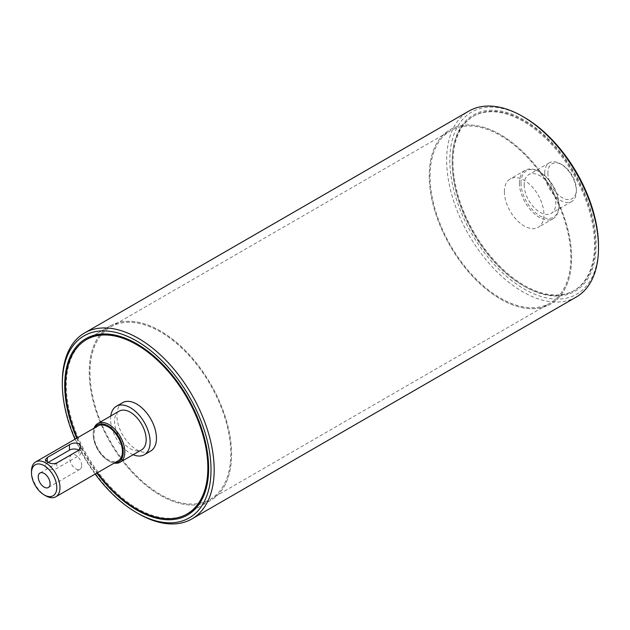<?xml version="1.0" encoding="UTF-8"?>
<svg xmlns="http://www.w3.org/2000/svg" width="630" height="630" viewBox="0 0 630 630"><rect width="100%" height="100%" fill="white"/><g stroke="black" fill="none" stroke-linecap="round" stroke-linejoin="round"><path stroke-width="0.47" stroke-dasharray="3.15 2.36" d="M187.795 513.568L210.727 500.33L187.795 513.568A100.65 58.11 60 0 1 110.226 486.604A100.65 58.11 60 0 1 66.292 385.308A100.65 58.11 60 0 1 87.145 339.231L110.077 325.993A100.65 58.11 -120 0 0 89.232 372.07A100.65 58.11 -120 0 0 133.166 473.358A100.65 58.11 -120 0 0 210.727 500.33A100.65 58.11 -120 0 0 210.727 384.103A100.65 58.11 -120 0 0 110.077 325.993A100.65 58.11 -120 0 0 110.077 442.213A100.65 58.11 -120 0 0 210.727 500.33A100.65 58.11 -120 0 0 231.572 454.254A100.65 58.11 -120 0 0 187.638 352.957A100.65 58.11 -120 0 0 110.077 325.993L87.145 339.231M137.072 343.996A100.65 58.11 60 0 1 137.466 344.216A100.65 58.11 60 0 1 208.64 467.491A100.65 58.11 60 0 1 208.64 467.948M76.734 438.22A101.769 58.755 -120 0 0 96.862 473.091M95.154 474.075A105.123 60.693 60 0 1 75.017 439.212M452.206 162.508A100.65 58.11 -120 0 0 523.373 285.784A100.65 58.11 -120 0 0 573.702 290.769A100.65 58.11 -120 0 0 573.702 174.541A100.65 58.11 -120 0 0 473.051 116.432A100.65 58.11 -120 0 0 452.206 162.508L452.206 161.595A101.769 58.755 60 0 1 524.168 120.046A101.769 58.755 60 0 1 596.13 244.692A101.769 58.755 60 0 1 524.168 286.24A101.769 58.755 60 0 1 452.206 161.595M524.168 117.306A105.123 60.693 -120 0 0 449.828 160.225A105.123 60.693 -120 0 0 524.168 288.981A105.123 60.693 -120 0 0 598.5 246.062M429.266 175.746A100.65 58.11 -120 0 0 473.209 277.043A100.65 58.11 -120 0 0 550.77 304.007A100.65 58.11 -120 0 0 550.77 187.787A100.65 58.11 -120 0 0 450.119 129.67A100.65 58.11 -120 0 0 429.266 175.746A100.65 58.11 -120 0 0 473.209 277.043A100.65 58.11 -120 0 0 550.77 304.007A100.65 58.11 -120 0 0 550.77 187.787A100.65 58.11 -120 0 0 450.119 129.67A100.65 58.11 -120 0 0 429.266 175.746M62.338 382.111A107.36 61.984 -120 0 0 138.254 513.608M576.261 297.037A107.36 61.984 60 0 1 468.901 235.045A107.36 61.984 60 0 1 468.901 111.077M90.019 372.527A99.532 57.464 -120 0 0 133.465 472.697A99.532 57.464 -120 0 0 210.168 499.362A99.532 57.464 -120 0 0 210.168 384.426A99.532 57.464 -120 0 0 110.636 326.962A99.532 57.464 -120 0 0 90.019 372.527M430.062 176.203A99.532 57.464 60 0 1 450.678 130.638A99.532 57.464 60 0 1 550.21 188.11A99.532 57.464 60 0 1 550.21 303.038A99.532 57.464 60 0 1 473.508 276.373A99.532 57.464 60 0 1 430.062 176.203M81.719 465.436A8.387 4.843 -120 0 0 78.057 456.994A8.387 4.843 -120 0 0 71.592 454.75A8.387 4.843 -120 0 0 71.592 464.436A8.387 4.843 -120 0 0 79.978 469.279A8.387 4.843 -120 0 0 81.719 465.436M48.148 462.444L47.313 462.924A6.709 3.874 0 0 0 45.352 465.665A6.709 3.874 0 0 0 49.494 469.248A6.709 3.874 0 0 0 56.802 468.405L78.947 455.624A6.709 3.874 0 0 0 80.916 452.883A6.709 3.874 0 0 0 78.971 450.159M94.059 428.219A22.365 12.915 -120 0 0 93.185 433.708A22.365 12.915 -120 0 0 108.998 461.097A22.365 12.915 -120 0 0 114.188 463.081M114.873 462.688A21.247 12.269 60 0 1 108.21 460.64A21.247 12.269 60 0 1 93.185 434.621A21.247 12.269 60 0 1 94.744 427.825M119.164 411.138A22.365 12.915 -120 0 0 119.164 436.968A22.365 12.915 -120 0 0 141.529 449.883M98.138 425.856A20.128 11.623 -120 0 0 98.138 449.103A20.128 11.623 -120 0 0 118.275 460.727M31.5 471.145A20.128 11.623 -120 0 0 45.738 495.802M77.301 437.889A100.65 58.11 -120 0 0 97.429 472.76M122.693 402.641A27.956 16.144 -120 0 0 122.693 434.928A27.956 16.144 -120 0 0 150.657 451.072M110.778 415.981A27.956 16.144 -120 0 0 133.143 454.726M521.002 183.054A26.838 15.498 -120 0 0 539.981 215.925A26.838 15.498 -120 0 0 558.96 204.97A26.838 15.498 -120 0 0 539.981 172.092A26.838 15.498 -120 0 0 521.002 183.054M519.419 183.054A27.956 16.144 60 0 1 525.207 170.257A27.956 16.144 60 0 1 539.193 171.643A27.956 16.144 60 0 1 558.96 205.884A27.956 16.144 60 0 1 553.172 218.681A27.956 16.144 60 0 1 531.625 211.192A27.956 16.144 60 0 1 519.419 183.054M524.168 184.881A22.365 12.915 -120 0 0 533.925 207.388A22.365 12.915 -120 0 0 551.163 213.381A22.365 12.915 -120 0 0 551.163 187.551A22.365 12.915 -120 0 0 528.798 174.644A22.365 12.915 -120 0 0 524.168 184.881M504.394 191.725A27.956 16.144 -120 0 0 516.6 219.862A27.956 16.144 -120 0 0 538.146 227.359A27.956 16.144 -120 0 0 538.146 195.072A27.956 16.144 -120 0 0 510.19 178.928A27.956 16.144 -120 0 0 504.394 191.725M547.887 173.006A20.128 11.623 -120 0 0 562.125 197.662A20.128 11.623 -120 0 0 576.356 189.449A20.128 11.623 -120 0 0 562.125 164.792A20.128 11.623 -120 0 0 547.887 173.006M544.73 173.006A22.365 12.915 60 0 1 549.36 162.768A22.365 12.915 60 0 1 560.542 163.879A22.365 12.915 60 0 1 576.356 191.268A22.365 12.915 60 0 1 571.725 201.513A22.365 12.915 60 0 1 554.487 195.52A22.365 12.915 60 0 1 544.73 173.006M452.994 162.052A100.65 58.11 -120 0 0 496.928 263.348A100.65 58.11 -120 0 0 574.489 290.312A100.65 58.11 -120 0 0 574.489 174.085A100.65 58.11 -120 0 0 473.839 115.975A100.65 58.11 -120 0 0 452.994 162.052M78.947 450.166L78.947 455.624M56.802 462.955L56.802 468.405M47.313 462.01L47.313 462.924M137.466 344.216L136.678 343.76M208.64 467.491L208.64 468.405M523.373 285.784L524.168 286.24M473.051 116.432L473.839 115.975M573.702 290.769L574.489 290.312M210.168 499.362L550.21 303.038M110.636 326.962L450.678 130.638M71.592 454.75L39.958 473.012M79.978 469.279L48.345 487.541M80.916 446.953L80.916 452.883M45.352 459.735L45.352 465.665M108.21 460.64L108.998 461.097M93.185 434.621L93.185 433.708M539.981 172.092L539.193 171.643M558.96 204.97L558.96 205.884M525.207 170.257L510.19 178.928M553.172 218.681L538.146 227.359M562.125 164.792L560.542 163.879M576.356 189.449L576.356 191.268M549.36 162.768L528.798 174.644M571.725 201.513L551.163 213.381"/><path stroke-width="0.94" d="M97.429 472.76A100.65 58.11 -120 0 0 187 514.025A100.65 58.11 -120 0 0 207.845 467.948A100.65 58.11 -120 0 0 163.91 366.652A100.65 58.11 -120 0 0 86.349 339.688L87.145 339.231A100.65 58.11 60 0 1 137.072 343.996M208.64 467.948A100.65 58.11 60 0 1 187.795 513.568L187 514.025M96.862 473.091A101.769 58.755 -120 0 0 170.683 519.726A101.769 58.755 -120 0 0 208.64 468.405A101.769 58.755 -120 0 0 136.678 343.76A101.769 58.755 -120 0 0 64.717 385.308A101.769 58.755 -120 0 0 76.734 438.22M75.017 439.212A105.123 60.693 60 0 1 62.338 383.938A105.123 60.693 60 0 1 136.678 341.019A105.123 60.693 60 0 1 211.011 469.775A105.123 60.693 60 0 1 136.678 512.694A105.123 60.693 60 0 1 95.154 474.075M598.5 247.889L598.5 246.062A105.123 60.693 -120 0 0 524.168 117.306L522.585 116.393A107.36 61.984 60 0 1 598.5 247.889A107.36 61.984 60 0 1 576.261 297.037L191.937 518.923A107.36 61.984 -120 0 0 208.396 432.889A107.36 61.984 -120 0 0 138.254 338.286A107.36 61.984 -120 0 0 84.578 332.963A107.36 61.984 -120 0 0 62.338 382.111L62.338 383.938M136.678 512.694L138.254 513.608A107.36 61.984 -120 0 0 191.937 518.923M84.578 332.963L468.901 111.077A107.36 61.984 60 0 1 522.585 116.393L524.168 117.306M50.085 483.698A8.387 4.843 60 0 1 48.345 487.541A8.387 4.843 60 0 1 39.958 482.698A8.387 4.843 60 0 1 39.958 473.012A8.387 4.843 60 0 1 46.423 475.256A8.387 4.843 60 0 1 50.085 483.698M78.947 443.748L80.916 446.953L78.947 450.166L56.802 462.955C53.645 464.137 50.479 463.822 47.313 462.01L45.352 459.735L47.313 457.474L69.457 444.693C72.623 442.866 75.781 442.551 78.947 443.748M78.971 450.159A6.709 3.874 0 0 0 69.457 450.143L48.148 462.444M114.188 463.081A22.365 12.915 -120 0 0 120.18 462.207A22.365 12.915 -120 0 0 124.811 451.97A22.365 12.915 -120 0 0 115.054 429.455A22.365 12.915 -120 0 0 97.815 423.47A22.365 12.915 -120 0 0 94.059 428.219M94.744 427.825A21.247 12.269 60 0 1 111.628 428.376A21.247 12.269 60 0 1 123.236 451.97A21.247 12.269 60 0 1 114.873 462.688M120.18 462.207L141.529 449.883A22.365 12.915 -120 0 0 146.168 439.638A22.365 12.915 -120 0 0 136.403 417.131A22.365 12.915 -120 0 0 119.164 411.138L97.815 423.47M44.155 494.889L45.738 495.802A20.128 11.623 -120 0 0 55.802 496.794L118.275 460.727A20.128 11.623 -120 0 0 122.44 451.513A20.128 11.623 -120 0 0 113.652 431.251A20.128 11.623 -120 0 0 98.138 425.856L35.666 461.932A20.128 11.623 -120 0 0 31.5 471.145L31.5 472.973A17.892 10.332 60 0 1 44.155 465.665A17.892 10.332 60 0 1 56.802 487.581A17.892 10.332 60 0 1 44.155 494.889A17.892 10.332 60 0 1 31.5 472.973M55.802 496.794A20.128 11.623 -120 0 0 59.968 487.581A20.128 11.623 -120 0 0 51.18 467.318A20.128 11.623 -120 0 0 35.666 461.932M86.349 339.688A100.65 58.11 -120 0 0 77.301 437.889M133.143 454.726A27.956 16.144 -120 0 0 144.325 454.726L150.657 451.072A27.956 16.144 -120 0 0 156.445 438.275A27.956 16.144 -120 0 0 144.238 410.138A27.956 16.144 -120 0 0 122.693 402.641L116.369 406.295A27.956 16.144 -120 0 0 110.778 415.981M144.325 454.726A27.956 16.144 -120 0 0 150.121 441.921A27.956 16.144 -120 0 0 137.915 413.784A27.956 16.144 -120 0 0 116.369 406.295M69.457 444.693L69.457 450.143M47.313 457.474L47.313 462.01"/></g></svg>
